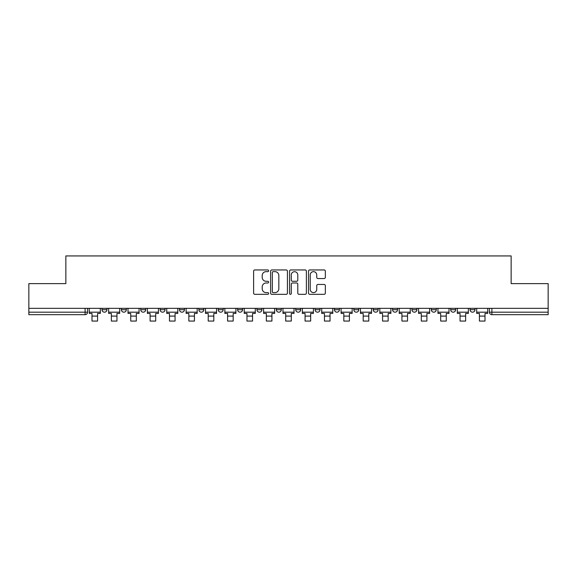 <?xml version="1.0" encoding="UTF-8"?>
<svg xmlns="http://www.w3.org/2000/svg" width="577" height="577" viewBox="0 0 577 577"><rect width="100%" height="100%" fill="white"/><g stroke="black" fill="none" stroke-linecap="round" stroke-linejoin="round"><path stroke-width="0.87" d="M268.63 270.801A0.851 0.851 0 0 0 267.778 269.949L254.832 269.949A1.219 1.219 0 0 0 253.613 271.168L253.613 293.109A1.219 1.219 0 0 0 254.832 294.328L267.778 294.328A0.851 0.851 0 0 0 268.63 293.469A0.851 0.851 0 0 0 267.778 292.618L266.105 292.618A3.902 3.902 0 0 1 262.203 288.716L262.203 286.892A3.902 3.902 0 0 1 266.105 282.99L267.778 282.99A0.851 0.851 0 0 0 268.63 282.139A0.851 0.851 0 0 0 267.778 281.28L266.105 281.28A3.902 3.902 0 0 1 262.203 277.386L262.203 275.554A3.902 3.902 0 0 1 266.105 271.652L267.778 271.652A0.851 0.851 0 0 0 268.63 270.801M315.071 308.334L315.071 309.705L320.04 309.705A2.481 2.481 0 0 1 317.559 312.186A2.481 2.481 0 0 1 315.071 309.705L315.071 308.334M256.96 308.334L256.96 309.705L261.929 309.705A2.481 2.481 0 0 1 259.441 312.186A2.481 2.481 0 0 1 256.96 309.705L256.96 308.334M218.214 308.334L218.214 309.705L223.184 309.705A2.481 2.481 0 0 1 220.702 312.186A2.481 2.481 0 0 1 218.214 309.705L218.214 308.334M198.849 308.334L198.849 309.705L203.811 309.705A2.481 2.481 0 0 1 201.33 312.186A2.481 2.481 0 0 1 198.849 309.705L198.849 308.334M160.103 308.334L160.103 309.705L165.072 309.705A2.481 2.481 0 0 1 162.584 312.186A2.481 2.481 0 0 1 160.103 309.705L160.103 308.334M324.123 278.54A1.219 1.219 0 0 0 325.341 277.321L325.341 271.168A1.219 1.219 0 0 0 324.123 269.949L309.741 269.949A1.219 1.219 0 0 0 308.522 271.168L308.522 293.109A1.219 1.219 0 0 0 309.741 294.328L324.123 294.328A1.219 1.219 0 0 0 325.341 293.109L325.341 285.673A1.219 1.219 0 0 0 324.123 284.454L317.963 284.454A1.219 1.219 0 0 0 316.744 285.673L316.744 289.358A3.26 3.26 0 0 1 313.484 292.618A3.26 3.26 0 0 1 310.224 289.358L310.224 274.912A3.26 3.26 0 0 1 313.484 271.652A3.26 3.26 0 0 1 316.744 274.912L316.744 277.321A1.219 1.219 0 0 0 317.963 278.54L324.123 278.54M28.85 308.334L28.85 283.624L65.857 283.624L65.857 255.936L511.143 255.936L511.143 283.624L548.15 283.624L548.15 308.334L28.85 308.334L28.85 312.186L87.581 312.186L87.581 308.334L87.581 312.186A2.481 2.481 0 0 1 85.1 314.667L28.85 314.667L28.85 312.186M287.433 271.168A1.219 1.219 0 0 0 286.214 269.949L271.832 269.949A1.219 1.219 0 0 0 270.613 271.168L270.613 293.109A1.219 1.219 0 0 0 271.832 294.328L286.214 294.328A1.219 1.219 0 0 0 287.433 293.109L287.433 271.168M290.786 269.949L305.168 269.949A1.219 1.219 0 0 1 306.387 271.168L306.387 293.109A1.219 1.219 0 0 1 305.168 294.328L299.016 294.328A1.219 1.219 0 0 1 297.797 293.109L297.797 284.209A1.219 1.219 0 0 0 296.578 282.99L292.489 282.99A1.219 1.219 0 0 0 291.27 284.209L291.27 293.469A0.851 0.851 0 0 1 290.419 294.328A0.851 0.851 0 0 1 289.567 293.469L289.567 271.168A1.219 1.219 0 0 1 290.786 269.949M489.419 308.334L489.419 312.186L548.15 312.186L548.15 314.667L491.9 314.667A2.481 2.481 0 0 1 489.419 312.186L489.419 308.334M548.15 308.334L548.15 312.186M470.046 308.334L470.046 309.705L475.008 309.705L475.008 308.334L475.008 309.705A2.481 2.481 0 0 1 472.527 312.186A2.481 2.481 0 0 1 470.046 309.705A2.481 2.481 0 0 0 472.527 312.186M455.642 309.705L455.642 308.334L455.642 309.705A2.481 2.481 0 0 1 453.154 312.186A2.481 2.481 0 0 1 450.673 309.705L455.642 309.705A2.481 2.481 0 0 1 453.154 312.186M450.673 308.334L450.673 309.705M436.27 308.334L436.27 309.705A2.481 2.481 0 0 1 433.781 312.186A2.481 2.481 0 0 1 431.3 309.705L436.27 309.705A2.481 2.481 0 0 1 433.781 312.186M431.3 308.334L431.3 309.705M416.897 308.334L416.897 309.705A2.481 2.481 0 0 1 414.416 312.186A2.481 2.481 0 0 1 411.928 309.705L416.897 309.705M411.928 308.334L411.928 309.705M397.524 308.334L397.524 309.705A2.481 2.481 0 0 1 395.043 312.186A2.481 2.481 0 0 1 392.562 309.705L397.524 309.705M392.562 308.334L392.562 309.705M378.151 308.334L378.151 309.705A2.481 2.481 0 0 1 375.67 312.186A2.481 2.481 0 0 1 373.189 309.705L378.151 309.705M373.189 308.334L373.189 309.705M358.786 308.334L358.786 309.705A2.481 2.481 0 0 1 356.297 312.186A2.481 2.481 0 0 1 353.816 309.705A2.481 2.481 0 0 0 356.297 312.186M353.816 308.334L353.816 309.705L358.786 309.705M339.413 308.334L339.413 309.705A2.481 2.481 0 0 1 336.925 312.186A2.481 2.481 0 0 1 334.444 309.705A2.481 2.481 0 0 0 336.925 312.186M334.444 308.334L334.444 309.705L339.413 309.705M320.04 308.334L320.04 309.705A2.481 2.481 0 0 1 317.559 312.186M300.667 308.334L300.667 309.705A2.481 2.481 0 0 1 298.186 312.186A2.481 2.481 0 0 1 295.705 309.705L300.667 309.705M295.705 308.334L295.705 309.705M281.295 308.334L281.295 309.705A2.481 2.481 0 0 1 278.814 312.186A2.481 2.481 0 0 1 276.333 309.705L281.295 309.705L281.295 308.334M276.333 308.334L276.333 309.705M261.929 308.334L261.929 309.705M242.556 308.334L242.556 309.705A2.481 2.481 0 0 1 240.075 312.186A2.481 2.481 0 0 1 237.587 309.705L242.556 309.705L242.556 308.334M237.587 308.334L237.587 309.705M223.184 308.334L223.184 309.705L223.184 308.334M203.811 309.705L203.811 308.334L203.811 309.705A2.481 2.481 0 0 1 201.33 312.186M184.438 308.334L184.438 309.705A2.481 2.481 0 0 1 181.957 312.186A2.481 2.481 0 0 1 179.476 309.705A2.481 2.481 0 0 0 181.957 312.186A2.481 2.481 0 0 0 184.438 309.705L184.438 308.334M179.476 308.334L179.476 309.705L184.438 309.705M165.072 308.334L165.072 309.705M145.7 308.334L145.7 309.705A2.481 2.481 0 0 1 143.219 312.186A2.481 2.481 0 0 1 140.73 309.705A2.481 2.481 0 0 0 143.219 312.186A2.481 2.481 0 0 0 145.7 309.705L140.73 309.705L140.73 308.334M121.358 308.334L121.358 309.705L126.327 309.705L126.327 308.334L126.327 309.705A2.481 2.481 0 0 1 123.846 312.186A2.481 2.481 0 0 1 121.358 309.705A2.481 2.481 0 0 0 123.846 312.186M101.992 308.334L101.992 309.705L106.954 309.705L106.954 308.334L106.954 309.705A2.481 2.481 0 0 1 104.473 312.186A2.481 2.481 0 0 1 101.992 309.705A2.481 2.481 0 0 0 104.473 312.186M85.1 308.334L85.1 314.667A2.481 2.481 0 0 0 87.581 312.186M273.173 271.652A0.851 0.851 0 0 0 272.322 272.51L272.322 291.767A0.851 0.851 0 0 0 273.173 292.618L274.94 292.618A3.902 3.902 0 0 0 278.842 288.716L278.842 275.554A3.902 3.902 0 0 0 274.94 271.652L273.173 271.652M297.797 274.977A3.26 3.26 0 0 0 294.537 271.717A3.26 3.26 0 0 0 291.27 274.977L291.27 280.061A1.219 1.219 0 0 0 292.489 281.28L296.578 281.28A1.219 1.219 0 0 0 297.797 280.061L297.797 274.977M89.262 312.186L100.311 312.186L100.311 313.426L97.578 313.426L97.578 321.064L91.995 321.064L91.995 313.426L89.262 313.426L89.262 308.334M100.311 312.186L100.311 308.334M108.635 312.186L119.684 312.186L119.684 313.426L116.951 313.426L116.951 321.064L111.361 321.064L111.361 313.426L108.635 313.426L108.635 308.334M119.684 312.186L119.684 308.334M128 312.186L139.057 312.186L139.057 313.426L136.323 313.426L136.323 321.064L130.734 321.064L130.734 313.426L128 313.426L128 308.334M139.057 312.186L139.057 308.334M147.373 312.186L158.43 312.186L158.43 313.426L155.696 313.426L155.696 321.064L150.107 321.064L150.107 313.426L147.373 313.426L147.373 308.334M158.43 312.186L158.43 308.334M166.746 312.186L177.795 312.186L177.795 313.426L175.069 313.426L175.069 321.064L169.479 321.064L169.479 313.426L166.746 313.426L166.746 308.334M177.795 312.186L177.795 308.334M186.119 312.186L197.168 312.186L197.168 313.426L194.435 313.426L194.435 321.064L188.852 321.064L188.852 313.426L186.119 313.426L186.119 308.334M197.168 312.186L197.168 308.334M205.491 312.186L216.541 312.186L216.541 313.426L213.807 313.426L213.807 321.064L208.218 321.064L208.218 313.426L205.491 313.426L205.491 308.334M216.541 312.186L216.541 308.334M224.857 312.186L235.914 312.186L235.914 313.426L233.18 313.426L233.18 321.064L227.59 321.064L227.59 313.426L224.857 313.426L224.857 308.334M235.914 312.186L235.914 308.334M244.23 312.186L255.286 312.186L255.286 313.426L252.553 313.426L252.553 321.064L246.963 321.064L246.963 313.426L244.23 313.426L244.23 308.334M255.286 312.186L255.286 308.334M263.602 312.186L274.652 312.186L274.652 313.426L271.926 313.426L271.926 321.064L266.336 321.064L266.336 313.426L263.602 313.426L263.602 308.334M274.652 312.186L274.652 308.334M282.975 312.186L294.025 312.186L294.025 313.426L291.291 313.426L291.291 321.064L285.709 321.064L285.709 313.426L282.975 313.426L282.975 308.334M294.025 312.186L294.025 308.334M302.348 312.186L313.398 312.186L313.398 313.426L310.664 313.426L310.664 321.064L305.074 321.064L305.074 313.426L302.348 313.426L302.348 308.334M313.398 312.186L313.398 308.334M321.714 312.186L332.77 312.186L332.77 313.426L330.037 313.426L330.037 321.064L324.447 321.064L324.447 313.426L321.714 313.426L321.714 308.334M332.77 312.186L332.77 308.334M341.086 312.186L352.143 312.186L352.143 313.426L349.41 313.426L349.41 321.064L343.82 321.064L343.82 313.426L341.086 313.426L341.086 308.334M352.143 312.186L352.143 308.334M360.459 312.186L371.509 312.186L371.509 313.426L368.782 313.426L368.782 321.064L363.193 321.064L363.193 313.426L360.459 313.426L360.459 308.334M371.509 312.186L371.509 308.334M379.832 312.186L390.881 312.186L390.881 313.426L388.148 313.426L388.148 321.064L382.565 321.064L382.565 313.426L379.832 313.426L379.832 308.334M390.881 312.186L390.881 308.334M399.205 312.186L410.254 312.186L410.254 313.426L407.521 313.426L407.521 321.064L401.931 321.064L401.931 313.426L399.205 313.426L399.205 308.334M410.254 312.186L410.254 308.334M418.57 312.186L429.627 312.186L429.627 313.426L426.893 313.426L426.893 321.064L421.304 321.064L421.304 313.426L418.57 313.426L418.57 308.334M429.627 312.186L429.627 308.334M437.943 312.186L449 312.186L449 313.426L446.266 313.426L446.266 321.064L440.677 321.064L440.677 313.426L437.943 313.426L437.943 308.334M449 312.186L449 308.334M457.316 312.186L468.365 312.186L468.365 313.426L465.639 313.426L465.639 321.064L460.049 321.064L460.049 313.426L457.316 313.426L457.316 308.334M468.365 312.186L468.365 308.334M476.689 312.186L487.738 312.186L487.738 313.426L485.005 313.426L485.005 321.064L479.422 321.064L479.422 313.426L476.689 313.426L476.689 308.334M487.738 312.186L487.738 308.334M491.9 308.334L491.9 314.667M91.995 316.095L97.578 316.095M111.361 316.095L116.951 316.095M130.734 316.095L136.323 316.095M150.107 316.095L155.696 316.095M169.479 316.095L175.069 316.095M188.852 316.095L194.435 316.095M208.218 316.095L213.807 316.095M227.59 316.095L233.18 316.095M246.963 316.095L252.553 316.095M266.336 316.095L271.926 316.095M285.709 316.095L291.291 316.095M305.074 316.095L310.664 316.095M324.447 316.095L330.037 316.095M343.82 316.095L349.41 316.095M363.193 316.095L368.782 316.095M382.565 316.095L388.148 316.095M401.931 316.095L407.521 316.095M421.304 316.095L426.893 316.095M440.677 316.095L446.266 316.095M460.049 316.095L465.639 316.095M479.422 316.095L485.005 316.095"/></g></svg>

